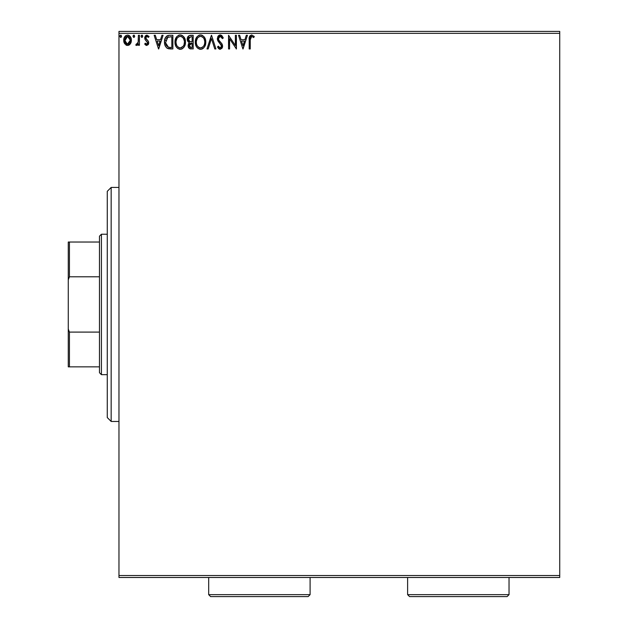 <?xml version="1.0" encoding="UTF-8"?>
<svg xmlns="http://www.w3.org/2000/svg" width="628" height="628" viewBox="0 0 628 628"><rect width="100%" height="100%" fill="white"/><g stroke="black" fill="none" stroke-linecap="round" stroke-linejoin="round"><path stroke-width="0.94" d="M118.967 577.485L559.736 577.485L118.967 577.485L118.967 33.347L559.736 33.347L559.736 575.538L118.967 575.538L118.967 577.485M130.373 43.803L131.158 42.107L131.338 39.376L130.459 36.879L129.235 35.6L127.539 35.129L125.851 35.6L123.92 38.504L124.258 42.994L126.699 45.342L128.387 45.342L129.839 44.462L131.393 40.263C131.425 37.429 130.137 35.718 127.539 35.129C124.948 35.718 123.669 37.429 123.692 40.263L124.713 43.811L127.539 45.452L130.373 43.803M138.396 35.301L139.447 35.301L138.396 35.301L138.16 42.421L137.579 43.732L136.276 44.046L135.774 45.114L137.194 45.295L138.396 43.811L138.396 45.279L139.447 45.279L139.447 35.301L139.447 45.279L139.447 35.301L138.396 35.301L138.231 42.076L135.774 45.114L136.566 45.452L138.396 43.811L138.396 45.279L139.447 45.279L138.396 45.279M146.724 45.452L148.247 44.58L148.703 42.437L148.137 40.899L145.994 38.905L145.829 37.397L146.748 36.385L148.475 37.397L149.072 36.479L146.913 35.129L145.555 35.702L144.73 37.507L145.044 39.548L147.659 42.649L146.889 44.196L145.311 43.175L144.699 44.031L145.563 44.98L146.724 45.452L148.726 42.837L148.389 41.299L145.994 38.905L145.751 37.955L147.031 36.353L148.475 37.397L149.072 36.479L146.913 35.129L144.699 38.01L145.044 39.548L147.674 42.885L146.662 44.227L145.311 43.175L144.699 44.031L146.724 45.452M169.403 35.309L167.048 35.882L165.627 37.35L164.614 40.161L164.622 43.842L165.447 46.354L167.142 48.23L172.881 48.953L172.881 35.301L169.701 35.301C166.067 35.796 164.316 38.018 164.473 41.958C164.316 44.753 165.345 46.919 167.558 48.458L172.881 48.953L172.881 35.301L172.881 48.953L169.96 48.937M190.449 35.301L193.181 35.301L189.083 35.608L187.419 37.782L187.544 40.851L189.381 42.665L188.4 43.96L188.149 46.229L189.358 48.497L193.181 48.953L193.181 35.301L193.181 48.953L193.181 35.301L190.449 35.301C188.322 35.631 187.246 36.919 187.23 39.179L189.381 42.665L188.102 45.569C188.125 47.72 189.169 48.851 191.25 48.953L190.92 48.945M208.151 48.953L207.005 48.953L211.385 35.301L207.005 48.953L208.151 48.953L211.471 38.598L214.792 48.953L215.938 48.953L211.558 35.301L215.938 48.953L211.558 35.301L207.005 48.953L208.151 48.953L211.471 38.598L214.792 48.953L215.938 48.953L214.792 48.953M235.359 35.301L235.359 45.459L228.537 35.301L228.537 48.953L229.589 48.953L229.589 38.771L236.411 48.953L236.411 35.301L235.359 35.301L236.411 35.301L235.359 35.301L235.359 45.459L228.537 35.301L228.537 48.953L229.589 48.953L229.589 38.771L236.411 48.953L236.411 35.301L236.191 48.953M250.242 39.87L250.784 36.816L251.875 36.361L253.736 37.578L254.269 36.526L251.687 34.948L249.63 36.283L249.19 48.953L250.242 48.953L250.242 39.87L251.695 36.353L253.736 37.578L254.269 36.526L251.687 34.948C249.599 35.663 248.766 37.256 249.19 39.737L249.19 48.953L250.242 48.953L250.242 39.87M246.294 35.301L247.44 35.301L243.067 48.953L247.44 35.301L246.294 35.301L244.896 39.674L241.058 39.674L239.653 35.301L238.514 35.301L242.887 48.953L247.44 35.301L246.294 35.301L244.896 39.674L241.058 39.674L239.653 35.301L238.514 35.301L242.887 48.953L238.514 35.301L239.653 35.301M220.216 34.948L218.065 36.196L217.335 38.646L218.01 41.071L221.496 45.695L221.197 47.335L220.467 47.869L219.258 47.532L218.332 46.15L217.508 46.99L218.52 48.537L220.145 49.306L221.998 48.238L222.555 45.577L221.833 43.701L218.732 40.004L218.544 37.727L220.295 36.353L221.653 37.178L222.43 38.63L223.285 37.931L221.786 35.537L220.216 34.948L217.335 38.646L221.535 46.174L220.161 47.901L218.332 46.15L217.508 46.99L220.145 49.306L222.587 46.119L222.045 44.039L218.732 40.004L218.387 38.661L220.295 36.353L222.43 38.63L223.285 37.931L220.216 34.948M205.78 42.068L205.489 39.642L203.927 36.612L201.729 35.121L199.304 35.129L197.271 36.463L195.567 39.697L195.567 44.588L196.548 46.857L198.252 48.623L201.211 49.259L202.907 48.568L204.563 46.77L205.78 42.068C205.835 38.182 204.076 35.812 200.513 34.948C196.957 35.843 195.214 38.23 195.284 42.131C195.214 46.072 196.988 48.458 200.599 49.306C204.131 48.372 205.858 45.962 205.78 42.068M185.48 42.068L185.189 39.642L183.627 36.612L181.421 35.121L178.996 35.129L176.97 36.463L175.267 39.697L175.267 44.588L176.24 46.857L177.944 48.623L180.903 49.259L182.599 48.568L184.255 46.77L185.48 42.068C185.527 38.182 183.776 35.812 180.212 34.948C176.656 35.843 174.914 38.23 174.977 42.131C174.906 46.072 176.68 48.458 180.291 49.306C183.831 48.372 185.558 45.962 185.48 42.068L185.464 42.68M161.93 35.301L163.076 35.301L158.703 48.953L163.076 35.301L161.93 35.301L160.532 39.674L156.694 39.674L155.297 35.301L154.15 35.301L158.523 48.953L163.076 35.301L161.93 35.301L160.532 39.674L156.694 39.674L155.297 35.301L154.15 35.301L158.523 48.953L154.15 35.301L155.297 35.301M142.776 36.267L141.897 35.129L141.025 36.267L141.897 35.129L142.776 36.267L142.273 35.231L141.237 35.513L141.52 37.295L142.273 37.295L142.776 36.267L141.897 37.397L142.776 36.267L141.897 37.397L141.025 36.267L141.897 37.397M134.722 36.267L134.227 35.231L133.191 35.513L133.466 37.295L134.227 37.295L134.722 36.267L133.843 37.397L134.722 36.267L133.843 37.397L132.971 36.267L134.18 37.319M121.597 36.267L121.094 35.231L120.066 35.513L120.341 37.295L121.094 37.295L121.597 36.267L120.717 37.397L121.597 36.267L120.717 37.397L119.846 36.267L120.717 37.397M559.736 31.4L118.967 31.4L118.967 575.538L559.736 575.538L559.736 577.485L559.736 33.347L118.967 33.347L118.967 31.4L559.736 31.4L559.736 33.347L559.736 31.4M250.242 48.953L249.19 48.953M249.19 39.737L249.324 37.303L251.687 34.948M249.198 39.069L249.222 38.434M254.01 36.236L253.736 37.578L251.695 36.353M253.084 37.028L253.736 37.578M249.866 35.89L249.63 36.283M249.457 36.707L249.324 37.303M242.981 45.663L241.505 41.079L244.441 41.079L242.981 45.663L241.505 41.079L244.441 41.079L242.981 45.663M229.589 48.953L228.537 48.953L228.773 35.301M220.499 34.964L220.93 35.058M223.285 37.931L222.43 38.63L222.273 38.253M221.339 36.824L219.886 36.4M218.426 38.19L218.732 40.004M219.988 41.676L220.475 42.186M222.281 44.525L222.045 44.039M222.555 46.684L222.453 47.21M222.445 47.233L221.998 48.238M219.682 49.251L219.251 49.086M217.508 46.99L218.332 46.15L218.772 46.919M219.517 47.72L220.161 47.901M220.75 47.759L221.433 46.88M221.37 45.24L221.496 45.695M221.37 45.232L220.907 44.415M221.166 44.808L220.836 44.337M220.263 43.717L220.718 44.196M219.156 42.586L218.764 42.131M217.955 40.977L218.285 41.503M217.728 40.498L217.516 39.909M217.508 39.87L217.39 39.352M217.79 36.66L218.057 36.212M218.073 36.189L218.466 35.718M218.984 35.294L219.572 35.035M218.834 47.014L218.332 46.15M205.717 43.269L205.623 43.889M205.489 44.51L205.34 45.035M205.168 45.514L204.909 46.134M204.893 46.158L203.825 47.759M203.456 48.128L202.907 48.56L203.456 48.128M202.899 48.568L202.342 48.89M201.941 49.07L202.907 48.568M200.285 49.29L199.366 49.133M197.294 47.822L196.548 46.857M196.533 46.841L196.132 46.119M195.693 45.028L195.567 44.588M195.567 39.697L195.41 40.467M196.069 38.277L197.271 36.463M198.848 35.294L199.288 35.129M199.319 35.121L199.885 34.995M201.141 34.995L201.714 35.121M203.935 36.62L204.508 37.39L203.919 36.612M205.097 38.496L205.34 39.132M205.639 40.31L205.709 40.836M202.836 35.639L201.729 35.121M196.533 37.445L195.81 38.912M204.359 44.541L204.587 43.646M201.784 47.642L200.552 47.901C197.687 47.178 196.281 45.255 196.328 42.139L196.383 43.12L196.328 42.139C196.266 38.983 197.671 37.06 200.552 36.353C203.386 37.06 204.783 38.967 204.736 42.068L204.681 41.087L204.736 42.068C204.799 45.2 203.401 47.147 200.552 47.901L200.795 47.893M197.011 45.334L197.506 46.158M197.051 45.412L196.564 44.101M197.749 46.472L198.299 47.022L197.749 46.472M200.057 47.861L198.935 47.461M199.115 36.675L199.571 36.495M196.383 41.142L197.318 38.347L198.338 37.178M197.6 37.931L196.957 39.03M204.131 39.069L204.681 41.095M203.15 37.57L203.731 38.332M202.404 36.919L203.134 37.554M201.039 36.385L201.517 36.495M201.125 47.846L201.533 47.744M204.72 42.571L204.673 43.057M190.771 48.937L189.68 48.686M188.879 48.042L188.518 47.477M188.282 46.865L188.149 46.236M188.4 43.968L189.044 42.963M188.887 42.414L187.748 41.275M188.023 41.676L187.434 40.561M187.262 39.721L187.356 40.263M187.238 38.826L187.238 39.446M188.031 36.526L187.67 37.123M188.494 40.294L188.282 39.179L190.928 36.699L192.129 36.699L192.129 41.778L189.931 41.613L191.603 41.778L189.931 41.613L188.298 38.881L188.337 39.776M189.617 47.029L189.35 44.447L190.166 43.434L191.595 43.175L190.779 43.238M190.056 43.505L189.154 45.546L192.129 43.175L192.129 47.555L191.045 47.555L189.154 45.546L189.578 46.982M190.457 47.5L190.056 47.359M189.562 41.464L188.706 40.694M188.337 38.583L189.342 37.005M188.997 37.28L188.667 37.704M188.51 38.018L188.361 38.465M191.595 43.175L192.129 43.175L192.129 47.555L191.045 47.555M185.409 43.293L185.315 43.913M185.189 44.502L185.032 45.035M184.593 46.15L184.263 46.762M183.91 47.288L183.525 47.752M181.508 49.11L182.042 48.89M179.985 49.29L179.082 49.141M177.002 47.83L175.824 46.119M175.393 45.028L175.267 44.596M174.992 41.519L174.977 42.131M175.047 40.891L175.11 40.467M175.769 38.277L175.322 39.478M176.24 37.421L176.963 36.471M178.548 35.294L178.988 35.129M179.019 35.121L179.577 34.995M180.817 34.995L182.528 35.639L184.216 37.405L182.528 35.639M184.797 38.496L185.032 39.132M185.331 40.31L185.409 40.828M182.85 37.57L181.68 36.675L183.431 38.332L184.373 41.087M184.051 44.541L184.428 42.068C184.491 45.2 183.101 47.147 180.252 47.901L179.757 47.861L180.252 47.901C177.386 47.178 175.973 45.255 176.028 42.139C175.958 38.983 177.371 37.06 180.252 36.353C183.086 37.06 184.483 38.967 184.428 42.068L184.287 43.646M183.125 46.323L180.495 47.893M176.711 45.334L177.206 46.158M176.028 42.139L176.083 41.142L176.028 42.139M176.751 45.412L176.083 43.12M177.449 46.472L177.999 47.022L177.449 46.472M179.757 47.861L178.635 47.461M178.807 36.675L179.27 36.495M176.083 41.142L177.018 38.347L178.038 37.178M177.3 37.931L176.649 39.03M183.831 39.069L183.431 38.332M180.738 36.385L181.217 36.495M180.825 47.846L181.233 47.744M181.484 47.642L182.897 46.598M169.168 48.866L168.398 48.741M167.354 48.348L166.75 47.956M165.541 46.519L165.125 45.663M164.811 44.729L164.929 45.13M164.552 43.316L164.489 42.429M164.489 41.33L164.536 40.765M165.627 37.35L165.337 37.876M166.271 36.51L167.087 35.867M167.872 35.537L169.105 35.317M168.508 35.388L167.354 35.725M166.42 45.656L168.477 47.288L165.556 42.728L167.888 37.052L167.268 37.413L171.829 36.699L171.829 47.555L168.116 47.171L166.067 44.973M166.342 38.473L167.268 37.413M166.53 38.19L166.891 37.751M170.376 47.54L169.607 47.485M165.635 40.522L165.753 39.956M158.617 45.663L157.141 41.079L160.085 41.079L158.617 45.663L157.141 41.079L160.085 41.079L158.617 45.663M146.567 45.444L146.104 45.318M144.699 44.031L145.311 43.175L145.57 43.536L145.311 43.175M147.611 43.356L147.352 43.85M147.659 43.112L146.371 40.953M147.674 42.885L147.423 41.982M144.73 37.507L145.241 36.094M149.072 36.479L148.475 37.397L148.2 37.028M147.258 36.377L146.748 36.385L147.258 36.377M146.489 36.495L145.767 37.672M145.814 37.445L146.104 39.062M145.994 38.905L145.751 37.955L147.486 40.231M148.467 41.479L148.726 42.837M148.703 43.293L148.616 43.74M148.247 44.58L148.491 44.117M138.082 44.384L137.359 45.192M135.774 45.114L136.566 45.452L135.774 45.114L136.276 44.046L136.739 44.227M137.948 43.089L138.356 40.804M138.356 40.796L138.396 38.653M138.333 41.228L138.231 42.076M133.748 35.137L132.971 36.259M129.831 44.47L129.187 44.988M126.762 45.357L125.914 44.996M124.273 43.042L123.959 42.194M123.928 42.1L123.747 41.189M123.692 40.263L123.708 39.815M123.92 38.496L124.054 38.057M124.242 37.586L124.627 36.887M125.16 36.189L125.608 35.772M127.539 35.129L128.426 35.239M129.509 35.796L130.02 36.283M131.378 40.726L131.158 42.107M131.15 42.123L130.844 42.979M130.459 36.879L128.921 35.427M127.547 36.353L126.887 36.448L128.198 36.448L127.547 36.353L130.349 40.255L127.374 44.219L124.744 40.255L124.901 38.936L124.784 40.922L127.547 36.353L129.509 37.429M129.69 37.711L130.31 39.588M130.31 40.93L129.682 42.814L128.206 44.125M127.209 44.203L125.804 43.356L124.901 41.589M129.062 36.942L128.622 36.636M128.088 44.156L130.279 41.173M120.623 35.137L119.854 36.063M203.99 45.428L203.747 45.86M202.404 47.296L201.981 47.547M198.699 47.312L198.299 47.022M196.564 44.093L196.383 43.12M191.179 41.77L190.755 41.754M190.551 41.731L190.135 41.668M190.928 36.699L192.129 36.699L192.129 41.778L191.603 41.778M183.69 45.428L183.447 45.86M178.391 47.312L177.999 47.022M170.698 36.699L171.829 36.699L171.829 47.555L171.138 47.555M165.784 44.141L165.651 43.489M168.053 36.981L168.571 36.848M124.744 40.255L124.784 39.588M124.901 38.936L126.291 36.738M128.198 36.448L128.795 36.738M130.192 41.581L129.682 42.814M126.887 44.117L126.291 43.811M124.901 41.581L124.784 40.922M111.164 421.459L107.27 417.565L107.27 191.328L111.164 187.427L118.967 187.427L111.164 187.427L111.164 421.459L118.967 421.459L111.164 421.459L111.164 187.427L107.27 191.328L107.27 417.565L111.164 421.459M99.467 332.094L99.467 372.702L101.414 374.657L101.414 234.236L99.467 236.183L99.467 332.094L99.467 236.183L101.414 234.236L101.414 374.657L107.27 374.657L101.414 374.657L99.467 372.702L99.467 332.094L69.433 332.094L68.264 329.064L68.264 279.821L69.433 276.791L99.467 276.791L69.433 276.791L69.433 242.031L68.264 242.031L68.264 279.821L68.264 242.031L69.433 242.031L69.433 276.791L68.264 279.821L68.264 366.854L99.467 366.854L69.433 366.854L69.433 332.094L69.433 366.854L68.264 366.854L68.264 329.064L69.433 332.094L99.467 332.094M107.27 234.236L101.414 234.236L107.27 234.236M99.467 242.031L69.433 242.031L99.467 242.031M407.611 594.653L409.566 596.6L507.079 596.6L509.033 594.653L407.611 594.653L509.033 594.653L509.033 577.485L509.033 594.653L507.079 596.6L409.566 596.6L407.611 594.653L407.611 577.485L407.611 594.653M208.684 594.653L210.631 596.6L308.152 596.6L310.099 594.653L208.684 594.653L310.099 594.653L310.099 577.485L310.099 594.653L308.152 596.6L210.631 596.6L208.684 594.653L208.684 577.485L208.684 594.653"/></g></svg>
